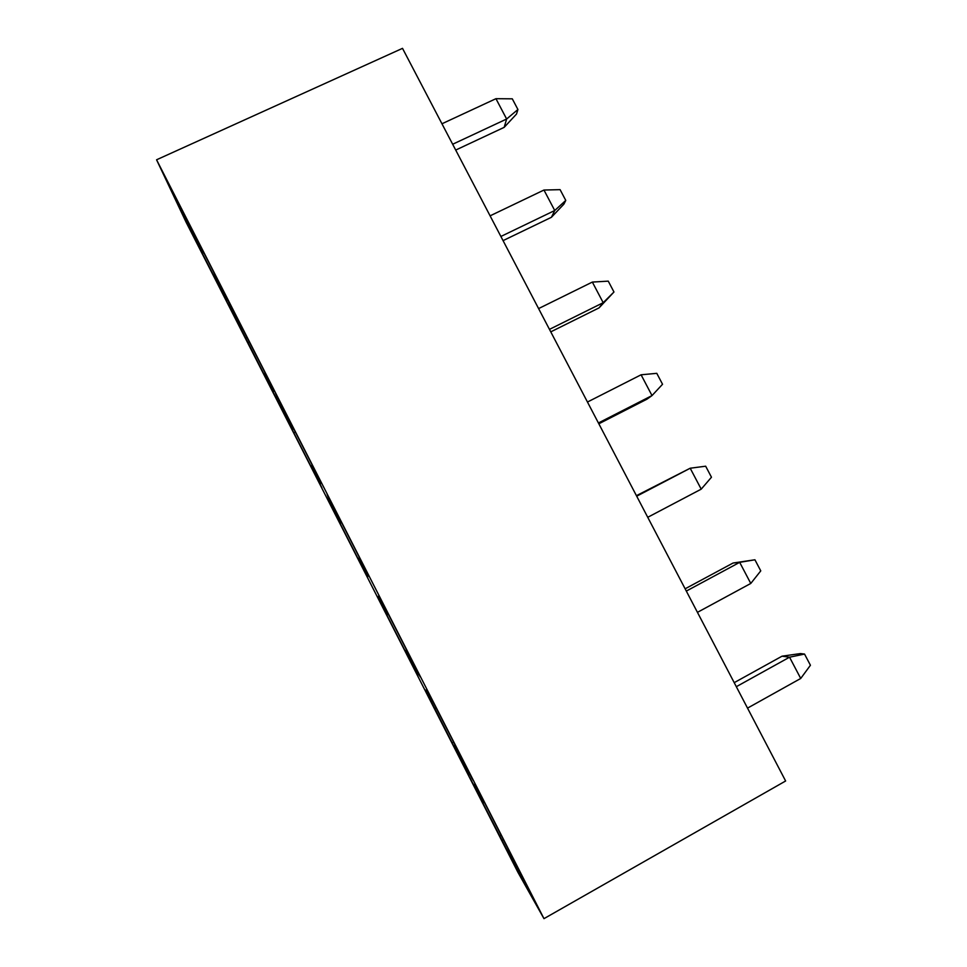<?xml version="1.0" encoding="UTF-8"?>
<svg xmlns="http://www.w3.org/2000/svg" width="967" height="967" viewBox="0 0 967 967"><rect width="100%" height="100%" fill="white"/><g stroke="black" fill="none" stroke-linecap="round" stroke-linejoin="round"><path stroke-width="1.45" d="M156.569 159.785L402.514 48.35L785.627 780.985L543.974 918.65L156.569 159.785L186.027 222.059L517.986 872.439L543.974 918.65M275.462 393.061L316.064 472.597L320.428 483.959L311.144 465.792L321.938 487.924L286.172 417.853L292.638 429.541L283.416 411.458L275.462 393.061M367.641 577.468L331.633 506.901L339.755 521.842L330.448 503.614L327.076 494.161L368.016 574.35L367.738 576.67L358.394 558.358L367.641 577.468M242.052 330.944L224.271 292.771L264.547 371.666L273.456 391.949L264.245 373.915L276.562 399.008L242.052 330.944M420.391 676.948L415.411 670.058L406.007 651.625L413.683 667.665L377.408 596.591L387.223 614.819L377.843 596.458L379.112 596.095L420.391 676.948M505.983 848.035L469.962 777.927L483.222 802.888L473.709 784.261L484.479 802.489L526.447 884.696L505.983 848.035M433.748 706.502L425.601 690.003L431.584 698.863L473.201 780.393L463.447 764.16L453.958 745.581L460.062 758.527L433.748 706.502M226.351 300.193L196.253 241.665L202.466 253.402L199.468 246.996L173.492 193.303L213.441 271.558L226.834 300.616L217.696 282.715L226.351 300.193M747.527 708.122L800.724 678.459L789.543 657.197L782.025 656.194L734.207 682.654M736.322 686.691L789.543 657.197L804.544 654.079L800.422 653.571L782.025 656.194M697.449 612.341L750.779 583.452L739.682 562.347L733.071 563.024L685.132 588.806M686.316 591.079L739.682 562.347L754.925 559.784L733.071 563.024M647.745 517.297L701.208 489.157L690.196 468.221L636.431 495.66M636.709 496.192L690.196 468.221L705.668 466.203L711.47 477.227L701.208 489.157M598.416 422.978L652.012 395.576L646.983 399.166L598.839 423.788M587.465 402.03L641.085 374.797L652.012 395.576L662.54 384.262L656.786 373.335L641.085 374.797M500.882 236.468L554.732 210.516L551.432 217.285L503.058 240.626M490.1 215.834L543.962 190.04L554.732 210.516L565.768 200.423L563.918 204.11L551.432 217.285M549.461 329.372L603.19 302.695L599.032 307.893L550.767 331.862M538.595 308.582L592.348 282.074L603.19 302.695L613.972 291.998L599.032 307.893M452.665 144.252L506.635 119.014L495.95 98.694L441.955 123.776M495.95 98.694L512.292 98.827L517.925 109.513L506.635 119.014L504.17 127.354L455.711 150.066M312.305 465.224L311.144 465.792M295.165 432.068L293.968 432.66M293.63 429.058L292.638 429.541M284.503 410.915L283.416 411.458M341.436 522.651L340.215 523.268M340.771 521.322L339.755 521.842M331.608 503.033L330.448 503.614M359.494 557.802L358.394 558.358M249.256 342.125L248.048 342.705M246.863 337.459L245.884 337.93M237.749 319.485L236.722 319.98M265.309 373.407L264.245 373.915M416.559 669.454L415.411 670.058M407.022 651.081L406.007 651.625M406.466 650.029L405.246 650.67M388.299 614.263L387.223 614.819M484.346 802.272L483.222 802.888M512.861 858.394L511.845 858.974M503.251 839.707L502.284 840.25M500.93 835.137L499.734 835.79M436.19 707.892L435.041 708.509M464.547 763.555L463.447 764.16M454.949 745.049L453.958 745.581M453.511 742.245L452.314 742.898M203.723 252.81L202.466 253.402M200.471 246.525L199.468 246.996M191.369 228.708L190.366 229.179M218.421 282.376L217.696 282.715M804.544 654.079L810.431 665.26L800.724 678.459M754.925 559.784L760.763 570.881L750.779 583.452M565.768 200.423L560.098 189.653L543.962 190.04M613.972 291.998L608.255 281.143L592.348 282.074M517.925 109.513L516.523 114.033L504.17 127.354"/></g></svg>
